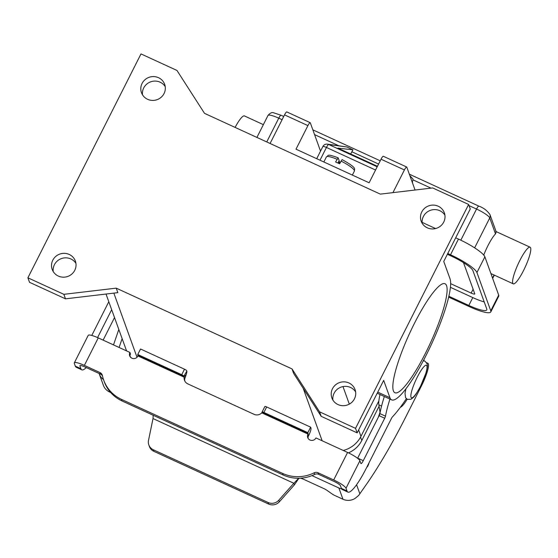 <?xml version="1.0" encoding="UTF-8"?>
<svg xmlns="http://www.w3.org/2000/svg" width="558" height="558" viewBox="0 0 558 558"><rect width="100%" height="100%" fill="white"/><g stroke="black" fill="none" stroke-linecap="round" stroke-linejoin="round"><path stroke-width="0.84" d="M426.989 363.342A19.265 3.676 -65.3 0 1 427.881 363.265A19.265 3.676 -65.3 0 1 425.496 376.831A19.265 3.676 -65.3 0 1 421.59 385.613L405.715 417.035A156.784 29.937 -65.3 0 1 367.338 483.054L358.661 495.448L355.014 498.454A12.541 12.088 -19.9 0 1 342.954 499.236L335.093 495.63A4.478 0.837 26.8 0 1 331.891 493.823L327.058 490.391A4.478 0.837 -153.2 0 0 323.849 488.585L304.312 479.608A6.717 1.256 -153.2 0 0 300.476 478.199M311.978 475.618L338.887 487.978A12.541 12.088 160.1 0 0 341.622 488.871M103.495 379.566A12.541 12.088 160.1 0 1 99.303 374.027L103.369 385.285A12.541 12.088 -19.9 0 0 109.612 392.023L110.658 392.504M366.676 467.458L367.108 467.032A2.239 0.425 114.7 0 0 368.531 464.361L369.159 462.547M400.421 407.194L400.511 407.173A20.158 3.85 114.7 0 0 407.138 399.277M380.019 394.52A40.316 7.7 114.7 0 0 378.861 404.836L379.984 411.93A2.239 0.425 -65.3 0 1 379.754 413.06L378.275 417.335M298.907 478.262L294.408 484.853L293.843 483.277L298.732 478.269M153.199 415.271L153.018 418.57L148.512 440.381A8.956 8.635 -19.9 0 0 153.29 449.748L153.862 451.324L268.677 504.083A8.956 8.635 -19.9 0 0 279.335 501.809L294.408 484.853M153.018 418.57L293.843 483.277L278.77 500.233A8.956 8.635 160.1 0 1 268.105 502.507L268.677 504.083M153.29 449.748L268.105 502.507M153.862 451.324A8.956 8.635 160.1 0 1 149.398 446.512L148.833 444.935M99.303 374.027A12.541 12.088 160.1 0 1 99.122 373.483M113.497 344.9L118.819 329.464M122.132 338.643L119.091 347.467M412.223 182.187L413.039 179.878L412.85 178.832L409.997 176.014M263.369 124.643L244.418 115.931A20.158 3.85 114.7 0 0 235.092 127.405M483.744 255.083A20.158 3.85 -65.3 0 1 487.887 245.764A20.158 3.85 -65.3 0 1 495.511 233.9L496.229 231.933M519.854 260.453A20.158 3.85 114.7 0 0 513.269 283.834A20.158 3.85 114.7 0 0 523.516 270.588A20.158 3.85 114.7 0 0 530.1 247.201A20.158 3.85 114.7 0 0 519.854 260.453M484.211 301.927A22.397 4.185 26.8 0 1 472.793 297.588L450.404 287.307M463.503 262.651L474.753 293.794A4.478 0.837 26.8 0 1 474.753 293.982A4.478 0.837 26.8 0 1 471.161 293.083L450.634 283.652M447.76 253.506L450.522 254.776A26.875 5.022 26.8 0 1 476.937 272.548L490.761 310.834A26.875 5.022 26.8 0 1 490.782 311.936A26.875 5.022 26.8 0 1 469.229 306.572L448.646 297.114M490.782 311.936L498.713 296.221A26.875 5.022 -153.2 0 0 498.699 295.119L484.874 256.84A26.875 5.022 -153.2 0 0 458.46 239.068L455.698 237.799M435.575 228.55L422.127 222.377M346.825 146.984L327.455 144.138A4.478 4.387 97.8 0 1 328.669 144.494L346.825 146.984L352.949 149.802L350.689 154.001M412.557 182.229L412.376 182.592M447.376 254.274L450.927 255.906A22.397 4.185 26.8 0 1 472.94 270.714L486.764 308.993A22.397 4.185 26.8 0 1 486.778 309.913A22.397 4.185 26.8 0 1 468.825 305.442L448.841 296.263M377.452 166.298L337.939 148.142L352.949 149.802M340.959 161.06A15.68 2.929 26.8 0 1 354.365 171.111C354.156 168.851 358.041 168.474 342.103 159.595L339.571 163.808A15.68 2.929 -153.2 0 0 337.562 162.852A15.68 2.929 -153.2 0 0 335.574 161.973L338.162 157.83L339.159 160.592L337.939 163.027M425.419 353.319A59.985 11.453 -65.3 0 1 394.925 392.741A59.985 11.453 -65.3 0 1 414.524 323.166A59.985 11.453 -65.3 0 1 445.012 283.736A59.985 11.453 -65.3 0 1 425.419 353.319M164.052 93.549A12.318 11.871 160.1 0 1 152.292 100.412A12.318 11.871 160.1 0 1 141.481 92.684A12.318 11.871 160.1 0 1 142.074 83.449A12.318 11.871 160.1 0 1 153.834 76.585A12.318 11.871 160.1 0 1 164.652 84.314A12.318 11.871 160.1 0 1 164.052 93.549M165.224 86.65A12.318 11.871 -19.9 0 0 154.217 81.105A12.318 11.871 -19.9 0 0 143.706 87.955A12.318 11.871 -19.9 0 0 142.527 94.853M74.765 270.309A12.318 11.871 160.1 0 1 63.005 277.173A12.318 11.871 160.1 0 1 52.194 269.444A12.318 11.871 160.1 0 1 52.794 260.209A12.318 11.871 160.1 0 1 64.554 253.346A12.318 11.871 160.1 0 1 75.365 261.074A12.318 11.871 160.1 0 1 74.765 270.309M75.937 263.411A12.318 11.871 -19.9 0 0 64.93 257.859A12.318 11.871 -19.9 0 0 54.419 264.715A12.318 11.871 -19.9 0 0 53.24 271.606M354.456 398.824A12.318 11.871 160.1 0 1 342.696 405.687A12.318 11.871 160.1 0 1 331.884 397.959A12.318 11.871 160.1 0 1 332.477 388.724A12.318 11.871 160.1 0 1 344.237 381.86A12.318 11.871 160.1 0 1 355.055 389.589A12.318 11.871 160.1 0 1 354.456 398.824M355.627 391.925A12.318 11.871 -19.9 0 0 344.621 386.373A12.318 11.871 -19.9 0 0 334.109 393.23A12.318 11.871 -19.9 0 0 332.931 400.121M443.743 222.063A12.318 11.871 160.1 0 1 431.983 228.933A12.318 11.871 160.1 0 1 421.171 221.198A12.318 11.871 160.1 0 1 421.764 211.97A12.318 11.871 160.1 0 1 433.524 205.1A12.318 11.871 160.1 0 1 444.342 212.828A12.318 11.871 160.1 0 1 443.743 222.063M444.914 215.172A12.318 11.871 -19.9 0 0 433.908 209.62A12.318 11.871 -19.9 0 0 423.396 216.469A12.318 11.871 -19.9 0 0 422.218 223.367M383.423 156.407A4.478 0.858 114.7 0 0 383.304 156.268A4.478 0.858 114.7 0 0 381.03 159.211L369.124 182.78L296.005 149.181L307.911 125.613A4.478 0.858 -65.3 0 1 310.185 122.669A4.478 0.858 -65.3 0 1 310.304 122.809L320.536 151.134M389.937 399.082A67.197 12.827 114.7 0 0 385.487 416.163A2.239 0.425 -65.3 0 1 384.706 418.249L363.279 460.671A4.478 0.858 -65.3 0 1 361.005 463.614A4.478 0.858 -65.3 0 1 360.887 463.468L359.903 460.748A12.541 2.344 -153.2 0 0 347.578 452.454L315.947 437.925A4.478 4.318 160.1 0 1 307.737 437.611A4.478 4.318 160.1 0 1 307.96 434.25L307.849 432.652L310.625 427.156L266.675 406.963A2.239 0.418 -153.2 0 0 264.883 406.51A2.239 0.418 -153.2 0 0 264.883 406.608M308.107 438.365A4.478 4.318 160.1 0 1 308.525 435.826L308.602 435.679A6.717 1.283 -65.3 0 0 310.966 428.098L310.625 427.156M307.849 432.652L263.899 412.46A2.239 0.418 -153.2 0 0 262.1 412.013A2.239 0.418 -153.2 0 0 262.1 412.104L261.793 412.857A6.717 6.473 160.1 0 1 254.029 414.315L187.837 383.897A6.717 6.473 -19.9 0 1 184.196 377.201L183.924 376.183L186.839 371.063A6.717 1.283 -65.3 0 1 186.142 374.76L184.761 378.777A6.717 6.473 -19.9 0 0 184.831 381.058M359.903 460.748L346.016 488.243A12.541 2.344 26.8 0 0 333.691 479.95L318.039 472.759A4.478 4.318 160.1 0 0 314.105 472.835A35.838 34.533 -19.9 0 1 282.634 473.428L121.532 399.409L122.104 400.986L283.199 475.004A35.838 34.533 -19.9 0 0 314.677 474.412A4.478 4.318 160.1 0 1 318.611 474.335L334.263 481.526A6.271 1.172 -153.2 0 1 340.422 485.676L341.405 488.396A35.838 6.842 114.7 0 0 342.319 489.533L347.913 492.107A35.838 6.842 114.7 0 0 366.125 468.553L391.521 418.277A2.239 0.425 -65.3 0 1 392.358 416.972A89.594 17.11 114.7 0 0 406.329 398.691M346.016 488.243L346.999 490.963A35.838 6.842 114.7 0 0 347.913 492.107M423.724 360.796A31.36 5.985 114.7 0 0 424.143 359.15M384.343 396.508A67.197 12.827 114.7 0 0 379.893 413.597A2.239 0.425 -65.3 0 1 379.112 415.675L357.685 458.097A4.478 0.858 -65.3 0 1 357.587 458.285M122.104 400.986A35.838 34.533 160.1 0 1 104.269 381.735L103.704 380.158A35.838 34.533 160.1 0 1 102.407 375.562A4.478 4.318 -19.9 0 0 100.015 372.584L84.37 365.392A12.541 2.344 26.8 0 0 74.312 362.888L88.199 335.393A12.541 2.344 -153.2 0 1 98.257 337.897L129.888 352.433A4.478 4.318 -19.9 0 0 133.599 358.599A4.478 4.318 -19.9 0 0 137.875 356.102L137.77 354.504L140.546 349.008L184.496 369.201A2.239 0.418 26.8 0 1 186.7 370.679M102.463 375.827A4.478 4.318 -19.9 0 0 100.586 374.16L84.935 366.969A6.271 1.172 -153.2 0 0 79.906 365.713A6.271 1.172 -153.2 0 0 79.913 365.971L80.896 368.692A35.838 6.842 114.7 0 0 81.803 369.835A35.838 6.842 114.7 0 0 86.267 367.576M129.888 352.433L130.453 354.009A4.478 4.318 -19.9 0 0 130.035 356.548M121.532 399.409A35.838 34.533 160.1 0 1 103.704 380.158M81.803 369.835L76.209 367.262A35.838 6.842 114.7 0 1 75.302 366.125L74.319 363.404A12.541 2.344 26.8 0 1 74.312 362.888M103.125 340.136L114.523 317.572M111.677 309.69L97.58 337.59M108.803 301.732L91.777 335.442M184.761 378.777L184.014 376.81L186.142 374.76M137.77 354.504L181.72 374.697A2.239 0.418 26.8 0 1 183.924 376.183M355.537 428.356L468.629 204.465L470.261 208.971L443.75 261.444L450.013 278.77A67.818 12.953 -65.3 0 1 428.976 349.517A67.818 12.953 -65.3 0 1 391.653 399.87A67.818 12.953 -65.3 0 1 389.93 397.708L383.674 380.382L357.162 432.862L355.537 428.356L319.574 411.832L321.206 416.338L357.162 432.862M468.629 204.465L432.673 187.941L380.319 194.128L204.514 113.351L176.956 70.441L140.993 53.917L27.9 277.807L63.863 294.331L116.217 288.144L292.022 368.922L293.647 373.428L321.206 416.338M292.022 368.922L319.574 411.832M116.217 288.144L117.843 292.643L65.488 298.837L63.863 294.331M27.9 277.807L29.525 282.313L65.488 298.837M343.268 450.473A26.875 25.898 -19.9 0 0 360.956 436.356L378.861 400.909M106.02 294.045L125.913 349.099A26.875 25.898 -19.9 0 0 126.666 350.947M130.014 356.36A26.875 25.898 -19.9 0 0 131.374 357.908M379.084 406.245L361.786 440.492A25.982 25.033 160.1 0 1 348.45 452.866M392.944 192.636L404.404 169.953A4.478 0.858 -65.3 0 1 406.677 167.002A4.478 0.858 -65.3 0 1 406.796 167.149L415.054 190.02M286.924 112.067A4.478 0.858 114.7 0 0 286.812 111.928A4.478 0.858 114.7 0 0 284.538 114.871L270.086 143.483M323.849 161.973L326.374 156.972C329.087 155.556 325.991 153.457 338.099 157.754L338.162 157.83M338.776 161.36L339.571 161.722L340.01 162.943M339.571 161.722L338.727 163.396M342.954 499.236L338.887 487.978M109.096 390.6L109.612 392.023M356.576 484.749L359.875 493.872M381.567 406.078L378.861 404.836M278.77 500.233L279.335 501.809M375.562 170.03L326.437 147.452A4.478 0.837 -153.2 0 0 323.731 146.482A4.478 0.837 -153.2 0 0 322.845 146.559L316.714 158.695M478.931 206.258A4.478 0.858 114.7 0 0 478.82 206.111A4.478 0.858 114.7 0 0 478.066 206.606A4.478 0.858 114.7 0 0 476.539 209.055A13.441 2.511 26.8 0 1 489.75 217.941L495.511 233.9M280.283 115.729A4.478 0.858 -65.3 0 1 281.037 115.234L273.727 112.828C271.99 112.095 270.079 112.988 267.986 115.499A13.441 2.511 26.8 0 1 278.763 118.177A4.478 0.858 -65.3 0 1 280.283 115.729M496.236 231.947L489.966 214.586A4.478 4.318 160.1 0 1 489.75 217.941L474.642 247.857M492.54 278.072L494.081 275.017M471.161 293.083L473.107 289.239M266.752 141.948L278.763 118.177L282.09 119.712M314.572 134.631L338.587 145.666M351.826 151.755L378.582 164.045M413.039 179.878L431.013 188.137M469.048 205.616L476.539 209.055L460.824 240.177M468.825 305.442L472.793 297.588M490.761 310.834L498.699 295.119M476.937 272.548L484.874 256.84M450.522 254.776L458.46 239.068M319.999 160.202L326.437 147.452A4.478 0.858 -65.3 0 1 328.669 144.494L377.201 166.793M410.751 176.363L410.088 176.272M325.307 144.389A4.478 4.387 97.8 0 1 327.455 144.138A4.478 4.478 0 0 0 322.845 146.559M417.321 377.034A17.919 3.425 -65.3 0 1 426.884 365.832A17.919 3.425 -65.3 0 1 420.579 386.045A17.919 3.425 -65.3 0 1 411.016 397.254A17.919 3.425 -65.3 0 1 417.321 377.034M326.374 156.972A15.68 2.929 26.8 0 1 336.962 159.225M307.96 434.25L308.525 435.826M314.105 472.835L314.677 474.412M282.634 473.428L283.199 475.004M318.039 472.759L318.611 474.335M346.999 490.963L341.405 488.396M363.279 460.671L357.685 458.097M384.706 418.249L379.112 415.675M385.487 416.163L379.893 413.597M333.691 479.95L347.578 452.454M262.239 412.488L308.19 433.601M263.899 412.46L266.675 406.963M308.03 434.103L261.793 412.857M184.196 377.201L137.952 355.955M98.257 337.897L84.37 365.392M100.015 372.584L100.586 374.16M75.302 366.125L80.896 368.692M80.115 365.567L79.913 365.971M138.112 355.446L184.063 376.559M181.72 374.697L184.496 369.201M113.846 293.117L137.024 357.273M303.168 388.249L322.14 440.764M342.982 386.582L349.315 404.118M358.641 429.939L360.956 436.356M361.786 440.492L360.559 437.102M389.93 397.708L377.745 392.114M404.404 169.953L381.03 159.211M307.911 125.613L284.538 114.871M427.881 363.265L426.682 362.714M489.966 214.586C487.176 210.582 483.465 207.757 478.82 206.111L409.335 174.187M380.221 160.809L312.843 129.847M283.729 116.469L281.037 115.234M513.269 283.834L490.914 273.566M495.727 231.41L530.1 247.201M256.91 137.428L267.986 115.499M492.658 278.4L494.318 275.129M423.292 360.775L424.945 361.124L427.177 363.914C427.721 365.483 427.33 368.503 425.998 372.967L420.579 386.171C414.071 397.812 414.28 396.64 410.974 399.242L407.361 399.389L405.589 397.735L405.003 393.306L405.938 388.8M262.1 412.013L264.883 406.51M377.187 393.223L391.653 399.87M406.677 167.002L383.304 156.268M310.185 122.669L286.812 111.928M352.363 175.072L354.365 171.111"/></g></svg>
